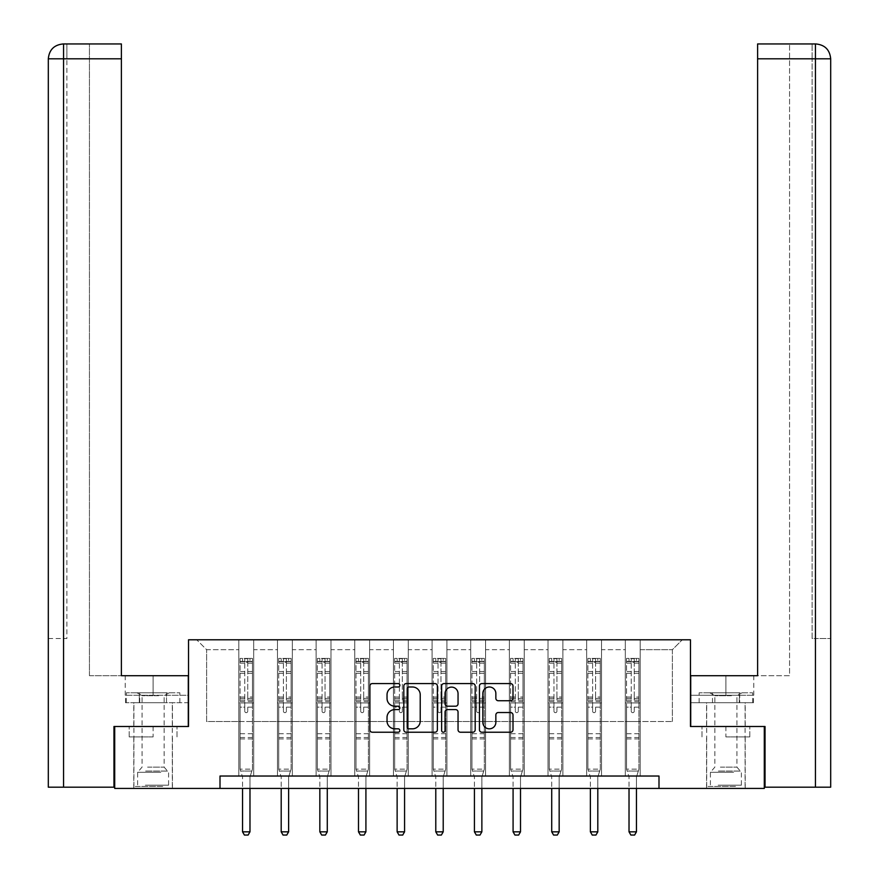 <?xml version="1.0" encoding="UTF-8"?>
<svg xmlns="http://www.w3.org/2000/svg" width="879" height="879" viewBox="0 0 879 879"><rect width="100%" height="100%" fill="white"/><g stroke="black" fill="none" stroke-linecap="round" stroke-linejoin="round"><path stroke-width="0.66" stroke-dasharray="4.39 3.3" d="M399.857 685.29A1.703 1.703 0 0 0 398.165 683.587L372.322 683.587A2.428 2.428 0 0 0 369.894 686.027L369.894 729.79A2.428 2.428 0 0 0 372.322 732.229L398.165 732.229A1.703 1.703 0 0 0 399.857 730.526A1.703 1.703 0 0 0 398.165 728.823L394.814 728.823A7.779 7.779 0 0 1 387.035 721.044L387.035 717.396A7.779 7.779 0 0 1 394.814 709.606L398.165 709.606A1.703 1.703 0 0 0 399.857 707.903A1.703 1.703 0 0 0 398.165 706.2L394.814 706.2A7.779 7.779 0 0 1 387.035 698.42L387.035 694.773A7.779 7.779 0 0 1 394.814 686.993L398.165 686.993A1.703 1.703 0 0 0 399.857 685.29M725.889 736.899L749.798 736.899L725.889 736.899L725.889 726.493L749.798 726.493L701.991 726.493L745.216 726.493L706.573 726.493L725.889 726.493L725.889 736.899M725.889 788.419L745.216 788.419L725.889 788.419M153.111 736.899L129.202 736.899L153.111 736.899L153.111 726.493L177.009 726.493L129.202 726.493L172.427 726.493L153.111 726.493L153.111 736.899M153.111 788.419L133.784 788.419L153.111 788.419M658.997 788.419L658.997 776.036L658.997 788.419L764.29 788.419L764.29 726.493L690.465 726.493L690.465 639.78L188.535 639.78L188.535 726.493L114.709 726.493L114.709 788.419L220.003 788.419L220.003 776.036L658.997 776.036L220.003 776.036L658.997 776.036L658.997 788.419L220.003 788.419L220.003 776.036L220.003 788.419M625.31 639.78L682.291 639.78L640.176 639.78L640.176 721.538L672.38 721.538L640.176 721.538L640.176 649.691L672.38 649.691L640.176 649.691L640.176 639.78L640.176 776.036L625.31 776.036L640.176 776.036L625.31 776.036L640.176 776.036L640.176 639.78L601.522 639.78L625.31 639.78L625.31 721.538L601.522 721.538L625.31 721.538L625.31 649.691L601.522 649.691L601.522 721.538L601.522 649.691L625.31 649.691L625.31 639.78L625.31 776.036L625.31 702.947L625.31 721.538L640.176 721.538L625.31 721.538L625.31 702.947L640.176 702.947L625.31 702.947L625.31 776.036L625.31 639.78M586.656 639.78L601.522 639.78L601.522 776.036L586.656 776.036L601.522 776.036L586.656 776.036L601.522 776.036L601.522 639.78L562.879 639.78L586.656 639.78L586.656 721.538L562.879 721.538L586.656 721.538L586.656 649.691L562.879 649.691L562.879 721.538L562.879 649.691L586.656 649.691L586.656 639.78L586.656 776.036L586.656 702.947L586.656 721.538L601.522 721.538L586.656 721.538L586.656 702.947L601.522 702.947L586.656 702.947L586.656 776.036L586.656 639.78M548.013 639.78L562.879 639.78L562.879 776.036L548.013 776.036L562.879 776.036L548.013 776.036L562.879 776.036L562.879 639.78L524.225 639.78L548.013 639.78L548.013 721.538L524.225 721.538L548.013 721.538L548.013 649.691L524.225 649.691L524.225 721.538L524.225 649.691L548.013 649.691L548.013 639.78L548.013 776.036L548.013 702.947L548.013 721.538L562.879 721.538L548.013 721.538L548.013 702.947L562.879 702.947L548.013 702.947L548.013 776.036L548.013 639.78M509.37 639.78L524.225 639.78L524.225 776.036L509.37 776.036L524.225 776.036L509.37 776.036L524.225 776.036L524.225 639.78L485.582 639.78L509.37 639.78L509.37 721.538L485.582 721.538L509.37 721.538L509.37 649.691L485.582 649.691L485.582 721.538L485.582 649.691L509.37 649.691L509.37 639.78L509.37 776.036L509.37 702.947L509.37 721.538L524.225 721.538L509.37 721.538L509.37 702.947L524.225 702.947L509.37 702.947L509.37 776.036L509.37 639.78M470.715 639.78L485.582 639.78L485.582 776.036L470.715 776.036L485.582 776.036L470.715 776.036L485.582 776.036L485.582 639.78L446.928 639.78L470.715 639.78L470.715 721.538L446.928 721.538L470.715 721.538L470.715 649.691L446.928 649.691L446.928 721.538L446.928 649.691L470.715 649.691L470.715 639.78L470.715 776.036L470.715 702.947L470.715 721.538L485.582 721.538L470.715 721.538L470.715 702.947L485.582 702.947L470.715 702.947L470.715 776.036L470.715 639.78M432.072 639.78L446.928 639.78L446.928 776.036L432.072 776.036L446.928 776.036L432.072 776.036L446.928 776.036L446.928 639.78L408.285 639.78L432.072 639.78L432.072 721.538L408.285 721.538L432.072 721.538L432.072 649.691L408.285 649.691L408.285 721.538L408.285 649.691L432.072 649.691L432.072 639.78L432.072 776.036L432.072 702.947L432.072 721.538L446.928 721.538L432.072 721.538L432.072 702.947L446.928 702.947L432.072 702.947L432.072 776.036L432.072 639.78M393.418 639.78L408.285 639.78L408.285 776.036L393.418 776.036L408.285 776.036L393.418 776.036L408.285 776.036L408.285 639.78L369.63 639.78L393.418 639.78L393.418 721.538L369.63 721.538L393.418 721.538L393.418 649.691L369.63 649.691L369.63 721.538L369.63 649.691L393.418 649.691L393.418 639.78L393.418 776.036L393.418 702.947L393.418 721.538L408.285 721.538L393.418 721.538L393.418 702.947L408.285 702.947L393.418 702.947L393.418 776.036L393.418 639.78M354.775 639.78L369.63 639.78L369.63 776.036L354.775 776.036L369.63 776.036L354.775 776.036L369.63 776.036L369.63 639.78L330.987 639.78L354.775 639.78L354.775 721.538L330.987 721.538L354.775 721.538L354.775 649.691L330.987 649.691L330.987 721.538L330.987 649.691L354.775 649.691L354.775 639.78L354.775 776.036L354.775 702.947L354.775 721.538L369.63 721.538L354.775 721.538L354.775 702.947L369.63 702.947L354.775 702.947L354.775 776.036L354.775 639.78M316.121 639.78L330.987 639.78L330.987 776.036L316.121 776.036L330.987 776.036L316.121 776.036L330.987 776.036L330.987 639.78L292.344 639.78L316.121 639.78L316.121 721.538L292.344 721.538L316.121 721.538L316.121 649.691L292.344 649.691L292.344 721.538L292.344 649.691L316.121 649.691L316.121 639.78L316.121 776.036L316.121 702.947L316.121 721.538L330.987 721.538L316.121 721.538L316.121 702.947L330.987 702.947L316.121 702.947L316.121 776.036L316.121 639.78M277.478 639.78L292.344 639.78L292.344 776.036L277.478 776.036L292.344 776.036L277.478 776.036L292.344 776.036L292.344 639.78L253.69 639.78L277.478 639.78L277.478 721.538L253.69 721.538L277.478 721.538L277.478 649.691L253.69 649.691L253.69 721.538L253.69 649.691L277.478 649.691L277.478 639.78L277.478 776.036L277.478 702.947L277.478 721.538L292.344 721.538L277.478 721.538L277.478 702.947L292.344 702.947L277.478 702.947L277.478 776.036L277.478 639.78M238.824 639.78L253.69 639.78L253.69 776.036L238.824 776.036L253.69 776.036L238.824 776.036L253.69 776.036L253.69 639.78L196.709 639.78L238.824 639.78L238.824 721.538L206.62 721.538L206.62 649.691L238.824 649.691L206.62 649.691L196.709 639.78L206.62 649.691L206.62 721.538L238.824 721.538L238.824 639.78L238.824 776.036L238.824 639.78M672.38 721.538L672.38 649.691L682.291 639.78L672.38 649.691L672.38 721.538M238.824 721.538L253.69 721.538L253.69 702.947L253.69 776.036L253.69 702.947L253.69 721.538L238.824 721.538L238.824 702.947L253.69 702.947L238.824 702.947L238.824 776.036L238.824 721.538M238.824 702.947L253.69 702.947L238.824 702.947M277.478 702.947L292.344 702.947L277.478 702.947M316.121 702.947L330.987 702.947L316.121 702.947M354.775 702.947L369.63 702.947L354.775 702.947M393.418 702.947L408.285 702.947L393.418 702.947M432.072 702.947L446.928 702.947L432.072 702.947M470.715 702.947L485.582 702.947L470.715 702.947M509.37 702.947L524.225 702.947L509.37 702.947M548.013 702.947L562.879 702.947L548.013 702.947M586.656 702.947L601.522 702.947L586.656 702.947M625.31 702.947L640.176 702.947L625.31 702.947M129.202 736.899L129.202 726.493L129.202 736.899M177.009 736.899L177.009 726.493L177.009 736.899M749.798 736.899L749.798 726.493L749.798 736.899M701.991 736.899L701.991 726.493L701.991 736.899M437.368 729.79L437.368 686.027A2.428 2.428 0 0 0 434.94 683.587L406.241 683.587A2.428 2.428 0 0 0 403.813 686.027L403.813 729.79A2.428 2.428 0 0 0 406.241 732.229L434.94 732.229A2.428 2.428 0 0 0 437.368 729.79M408.922 686.993A1.703 1.703 0 0 0 407.219 688.696L407.219 727.12A1.703 1.703 0 0 0 408.922 728.823L412.449 728.823A7.779 7.779 0 0 0 420.228 721.044L420.228 694.773A7.779 7.779 0 0 0 412.449 686.993L408.922 686.993M444.06 683.587L472.759 683.587A2.428 2.428 0 0 1 475.187 686.027L475.187 729.79A2.428 2.428 0 0 1 472.759 732.229L460.475 732.229A2.428 2.428 0 0 1 458.047 729.79L458.047 712.045A2.428 2.428 0 0 0 455.608 709.606L447.466 709.606A2.428 2.428 0 0 0 445.038 712.045L445.038 730.526A1.703 1.703 0 0 1 443.335 732.229A1.703 1.703 0 0 1 441.632 730.526L441.632 686.027A2.428 2.428 0 0 1 444.06 683.587M458.047 693.619A6.505 6.505 0 0 0 451.542 687.114A6.505 6.505 0 0 0 445.038 693.619L445.038 703.771A2.428 2.428 0 0 0 447.466 706.2L455.608 706.2A2.428 2.428 0 0 0 458.047 703.771L458.047 693.619M498.283 700.739L510.567 700.739A2.428 2.428 0 0 0 512.995 698.3L512.995 686.027A2.428 2.428 0 0 0 510.567 683.587L481.879 683.587A2.428 2.428 0 0 0 479.44 686.027L479.44 729.79A2.428 2.428 0 0 0 481.879 732.229L510.567 732.229A2.428 2.428 0 0 0 512.995 729.79L512.995 714.957A2.428 2.428 0 0 0 510.567 712.528L498.283 712.528A2.428 2.428 0 0 0 495.855 714.957L495.855 722.318A6.505 6.505 0 0 1 489.35 728.823A6.505 6.505 0 0 1 482.846 722.318L482.846 693.498A6.505 6.505 0 0 1 489.35 686.993A6.505 6.505 0 0 1 495.855 693.498L495.855 698.3A2.428 2.428 0 0 0 498.283 700.739M244.769 711.177A1.483 1.483 0 0 0 246.263 712.66A1.483 1.483 0 0 1 244.769 711.177L244.769 707.155L244.769 711.177M252.394 658.404L249.977 658.404L249.977 661.623L252.449 661.634L252.449 658.404L240.066 658.404L240.066 769.147L240.066 707.155L244.769 707.155L244.769 700.145L240.066 700.145M240.066 658.404L240.066 707.155L244.769 707.155L244.769 662.283L247.746 662.283L247.746 697.047L252.449 697.047L252.449 769.147L240.066 769.147L242.428 776.575A2.472 2.472 0 0 1 242.538 777.322L242.538 831.831L249.977 831.831L249.977 777.322A2.472 2.472 0 0 1 250.086 776.575L252.449 769.147L240.066 769.147L242.428 776.575A2.472 2.472 0 0 1 242.538 777.322L242.538 788.419M252.449 661.634L252.449 697.047M252.449 658.404L252.449 769.147L251.855 771.037L240.659 771.037L251.855 771.037L250.086 776.575A2.472 2.472 0 0 0 249.977 777.322L249.977 788.419M249.977 658.404L240.132 658.404M249.977 661.623L242.538 661.623L242.538 658.404M240.066 661.634L252.394 661.623M240.132 661.623L242.538 661.623M252.449 700.145L247.746 700.145L247.746 658.712L244.769 658.712L244.769 700.145M247.746 711.177A1.483 1.483 0 0 1 246.263 712.66A1.483 1.483 0 0 0 247.746 711.177L247.746 707.155L247.746 711.177M247.746 700.145L247.746 697.047M252.449 738.92L240.066 738.92M242.538 831.831L244.406 835.05L248.12 835.05L249.977 831.831M244.769 662.283L244.769 658.712M247.746 662.283L247.746 658.712M161.472 786.441L136.388 786.441L161.472 786.441M145.365 785.2L168.592 785.2L145.365 785.2M161.154 692.795L137.003 692.795L161.154 692.795M158.616 695.728L142.079 695.728L158.616 695.728M147.595 767.114L164.131 767.114L147.595 767.114M162.703 786.441L133.905 786.441L162.703 786.441M162.703 702.706L133.905 702.706L162.703 702.706M166.483 702.706L126.356 702.706L179.854 702.706L166.483 702.706L166.483 692.795L126.356 692.795L179.854 692.795L166.483 692.795L166.483 702.706M139.728 702.706L139.728 692.795L139.728 702.706M126.356 702.706L126.356 692.795M179.854 702.706L179.854 692.795M734.251 786.441L709.166 786.441L734.251 786.441M718.154 785.2L741.382 785.2L718.154 785.2M733.943 692.795L709.792 692.795L733.943 692.795M731.405 695.728L714.869 695.728L731.405 695.728M720.384 767.114L736.921 767.114L720.384 767.114M735.492 786.441L706.694 786.441L735.492 786.441M735.492 702.706L706.694 702.706L735.492 702.706M739.272 702.706L699.146 702.706L752.644 702.706L739.272 702.706L739.272 692.795L699.146 692.795L752.644 692.795L739.272 692.795L739.272 702.706M712.517 702.706L712.517 692.795L712.517 702.706M699.146 702.706L699.146 692.795M752.644 702.706L752.644 692.795M153.111 702.706L133.784 702.706L153.111 702.706M114.709 726.493L188.282 726.493L188.282 675.698L188.282 695.267L125.236 695.267L188.282 695.267L188.282 702.706L125.499 702.706L188.282 702.706L188.282 675.698L121.39 675.698L121.39 43.95L89.438 43.95L121.39 43.95L121.39 675.698L121.39 43.95M89.438 675.698L121.39 675.698L89.438 675.698L89.438 43.95L89.438 675.698M48.312 638.539L66.892 638.539L66.892 58.816L66.892 638.539L48.312 638.539L48.312 787.188L113.962 787.188L113.962 726.493L188.282 726.493M63.552 787.188L63.552 58.816L66.892 58.816L66.892 43.95L66.892 58.816L63.541 58.816L63.552 43.95L63.552 58.816L121.39 58.816M139.3 702.706L139.3 695.267L139.3 702.706M125.499 702.706L125.499 695.267M725.889 702.706L745.216 702.706L725.889 702.706M725.889 675.698L690.718 675.698L757.61 675.698L757.61 43.95L757.61 58.816L815.448 58.816L815.448 43.95L815.448 787.188L765.038 787.188L765.038 726.493L690.718 726.493L690.718 675.698L725.889 675.698L725.889 695.267L753.764 695.267L690.718 695.267L690.718 675.698L690.718 695.267L725.889 695.267L725.889 675.698M757.61 43.95L789.562 43.95L757.61 43.95L757.61 675.698L789.562 675.698L789.562 43.95L789.562 675.698L757.61 675.698L757.61 58.816M690.718 702.706L690.718 695.267L739.7 695.267L690.718 695.267L690.718 702.706L739.7 702.706L690.718 702.706M815.448 787.188L830.688 787.188M764.29 726.493L690.718 726.493M812.108 638.539L812.108 58.816L812.108 638.539L830.688 638.539L815.459 638.539L815.459 58.816L812.108 58.816L812.108 43.95L812.108 58.816L815.459 58.816L815.459 638.539L812.108 638.539M753.501 695.267L739.7 695.267L753.501 695.267L753.501 702.706L739.7 702.706L739.7 695.267L739.7 702.706L753.501 702.706M815.448 43.95L815.459 58.816L830.688 58.816C829.82 49.795 824.865 44.84 815.822 43.95M283.423 711.177A1.483 1.483 0 0 0 284.906 712.66A1.483 1.483 0 0 1 283.423 711.177L283.423 707.155L283.423 711.177M291.037 658.404L288.62 658.404L288.62 661.623L291.103 661.634L291.103 658.404L278.709 658.404L278.709 769.147L278.709 707.155L283.423 707.155L283.423 700.145L278.709 700.145M278.709 658.404L278.709 707.155L283.423 707.155L283.423 662.283L286.389 662.283L286.389 697.047L291.103 697.047L291.103 769.147L278.709 769.147L281.071 776.575A2.472 2.472 0 0 1 281.192 777.322L281.192 831.831L288.62 831.831L288.62 777.322A2.472 2.472 0 0 1 288.741 776.575L291.103 769.147L278.709 769.147L281.071 776.575A2.472 2.472 0 0 1 281.192 777.322L281.192 788.419M291.103 661.634L291.103 697.047M291.103 658.404L291.103 769.147L290.499 771.037L279.313 771.037L290.499 771.037L288.741 776.575A2.472 2.472 0 0 0 288.62 777.322L288.62 788.419M288.62 658.404L278.775 658.404M288.62 661.623L281.192 661.623L281.192 658.404M278.709 661.634L291.037 661.623M278.775 661.623L281.192 661.623M291.103 700.145L286.389 700.145L286.389 658.712L283.423 658.712L283.423 700.145M286.389 711.177A1.483 1.483 0 0 1 284.906 712.66A1.483 1.483 0 0 0 286.389 711.177L286.389 707.155L286.389 711.177M286.389 700.145L286.389 697.047M291.103 738.92L278.709 738.92M281.192 831.831L283.049 835.05L286.763 835.05L288.62 831.831M283.423 662.283L283.423 658.712M286.389 662.283L286.389 658.712M322.066 711.177A1.483 1.483 0 0 0 323.56 712.66A1.483 1.483 0 0 1 322.066 711.177L322.066 707.155L322.066 711.177M329.691 658.404L327.274 658.404L327.274 661.623L329.746 661.634L329.746 658.404L317.363 658.404L317.363 769.147L317.363 707.155L322.066 707.155L322.066 700.145L317.363 700.145M317.363 658.404L317.363 707.155L322.066 707.155L322.066 662.283L325.043 662.283L325.043 697.047L329.746 697.047L329.746 769.147L317.363 769.147L319.725 776.575A2.472 2.472 0 0 1 319.835 777.322L319.835 831.831L327.274 831.831L327.274 777.322A2.472 2.472 0 0 1 327.384 776.575L329.746 769.147L317.363 769.147L319.725 776.575A2.472 2.472 0 0 1 319.835 777.322L319.835 788.419M329.746 661.634L329.746 697.047M329.746 658.404L329.746 769.147L329.153 771.037L317.956 771.037L329.153 771.037L327.384 776.575A2.472 2.472 0 0 0 327.274 777.322L327.274 788.419M327.274 658.404L317.429 658.404M327.274 661.623L319.835 661.623L319.835 658.404M317.363 661.634L329.691 661.623M317.429 661.623L319.835 661.623M329.746 700.145L325.043 700.145L325.043 658.712L322.066 658.712L322.066 700.145M325.043 711.177A1.483 1.483 0 0 1 323.56 712.66A1.483 1.483 0 0 0 325.043 711.177L325.043 707.155L325.043 711.177M325.043 700.145L325.043 697.047M329.746 738.92L317.363 738.92M319.835 831.831L321.692 835.05L325.417 835.05L327.274 831.831M322.066 662.283L322.066 658.712M325.043 662.283L325.043 658.712M360.72 711.177A1.483 1.483 0 0 0 362.203 712.66A1.483 1.483 0 0 1 360.72 711.177L360.72 707.155L360.72 711.177M368.334 658.404L365.917 658.404L365.917 661.623L368.4 661.634L368.4 658.404L356.006 658.404L356.006 769.147L356.006 707.155L360.72 707.155L360.72 700.145L356.006 700.145M356.006 658.404L356.006 707.155L360.72 707.155L360.72 662.283L363.686 662.283L363.686 697.047L368.4 697.047L368.4 769.147L356.006 769.147L358.368 776.575A2.472 2.472 0 0 1 358.489 777.322L358.489 831.831L365.917 831.831L365.917 777.322A2.472 2.472 0 0 1 366.038 776.575L368.4 769.147L356.006 769.147L358.368 776.575A2.472 2.472 0 0 1 358.489 777.322L358.489 788.419M368.4 661.634L368.4 697.047M368.4 658.404L368.4 769.147L367.796 771.037L356.61 771.037L367.796 771.037L366.038 776.575A2.472 2.472 0 0 0 365.917 777.322L365.917 788.419M365.917 658.404L356.072 658.404M365.917 661.623L358.489 661.623L358.489 658.404M356.006 661.634L368.334 661.623M356.072 661.623L358.489 661.623M368.4 700.145L363.686 700.145L363.686 658.712L360.72 658.712L360.72 700.145M363.686 711.177A1.483 1.483 0 0 1 362.203 712.66A1.483 1.483 0 0 0 363.686 711.177L363.686 707.155L363.686 711.177M363.686 700.145L363.686 697.047M368.4 738.92L356.006 738.92M358.489 831.831L360.346 835.05L364.06 835.05L365.917 831.831M360.72 662.283L360.72 658.712M363.686 662.283L363.686 658.712M399.363 711.177A1.483 1.483 0 0 0 400.857 712.66A1.483 1.483 0 0 1 399.363 711.177L399.363 707.155L399.363 711.177M406.988 658.404L404.571 658.404L404.571 661.623L407.043 661.634L407.043 658.404L394.66 658.404L394.66 769.147L394.66 707.155L399.363 707.155L399.363 700.145L394.66 700.145M394.66 658.404L394.66 707.155L399.363 707.155L399.363 662.283L402.34 662.283L402.34 697.047L407.043 697.047L407.043 769.147L394.66 769.147L397.022 776.575A2.472 2.472 0 0 1 397.132 777.322L397.132 831.831L404.571 831.831L404.571 777.322A2.472 2.472 0 0 1 404.681 776.575L407.043 769.147L394.66 769.147L397.022 776.575A2.472 2.472 0 0 1 397.132 777.322L397.132 788.419M407.043 661.634L407.043 697.047M407.043 658.404L407.043 769.147L406.45 771.037L395.253 771.037L406.45 771.037L404.681 776.575A2.472 2.472 0 0 0 404.571 777.322L404.571 788.419M404.571 658.404L394.715 658.404M404.571 661.623L397.132 661.623L397.132 658.404M394.66 661.634L406.988 661.623M394.715 661.623L397.132 661.623M407.043 700.145L402.34 700.145L402.34 658.712L399.363 658.712L399.363 700.145M402.34 711.177A1.483 1.483 0 0 1 400.857 712.66A1.483 1.483 0 0 0 402.34 711.177L402.34 707.155L402.34 711.177M402.34 700.145L402.34 697.047M407.043 738.92L394.66 738.92M397.132 831.831L398.989 835.05L402.714 835.05L404.571 831.831M399.363 662.283L399.363 658.712M402.34 662.283L402.34 658.712M438.017 711.177A1.483 1.483 0 0 0 439.5 712.66A1.483 1.483 0 0 1 438.017 711.177L438.017 707.155L438.017 711.177M445.631 658.404L443.214 658.404L443.214 661.623L445.697 661.634L445.697 658.404L433.303 658.404L433.303 769.147L433.303 707.155L438.017 707.155L438.017 700.145L433.303 700.145M433.303 658.404L433.303 707.155L438.017 707.155L438.017 662.283L440.983 662.283L440.983 697.047L445.697 697.047L445.697 769.147L433.303 769.147L435.665 776.575A2.472 2.472 0 0 1 435.786 777.322L435.786 831.831L443.214 831.831L443.214 777.322A2.472 2.472 0 0 1 443.335 776.575L445.697 769.147L433.303 769.147L435.665 776.575A2.472 2.472 0 0 1 435.786 777.322L435.786 788.419M445.697 661.634L445.697 697.047M445.697 658.404L445.697 769.147L445.093 771.037L433.907 771.037L445.093 771.037L443.335 776.575A2.472 2.472 0 0 0 443.214 777.322L443.214 788.419M443.214 658.404L433.369 658.404M443.214 661.623L435.786 661.623L435.786 658.404M433.303 661.634L445.631 661.623M433.369 661.623L435.786 661.623M445.697 700.145L440.983 700.145L440.983 658.712L438.017 658.712L438.017 700.145M440.983 711.177A1.483 1.483 0 0 1 439.5 712.66A1.483 1.483 0 0 0 440.983 711.177L440.983 707.155L440.983 711.177M440.983 700.145L440.983 697.047M445.697 738.92L433.303 738.92M435.786 831.831L437.643 835.05L441.357 835.05L443.214 831.831M438.017 662.283L438.017 658.712M440.983 662.283L440.983 658.712M476.66 711.177A1.483 1.483 0 0 0 478.143 712.66A1.483 1.483 0 0 1 476.66 711.177L476.66 707.155L476.66 711.177M484.285 658.404L481.868 658.404L481.868 661.623L484.34 661.634L484.34 658.404L471.957 658.404L471.957 769.147L471.957 707.155L476.66 707.155L476.66 700.145L471.957 700.145M471.957 658.404L471.957 707.155L476.66 707.155L476.66 662.283L479.637 662.283L479.637 697.047L484.34 697.047L484.34 769.147L471.957 769.147L474.319 776.575A2.472 2.472 0 0 1 474.429 777.322L474.429 831.831L481.868 831.831L481.868 777.322A2.472 2.472 0 0 1 481.978 776.575L484.34 769.147L471.957 769.147L474.319 776.575A2.472 2.472 0 0 1 474.429 777.322L474.429 788.419M484.34 661.634L484.34 697.047M484.34 658.404L484.34 769.147L483.747 771.037L472.55 771.037L483.747 771.037L481.978 776.575A2.472 2.472 0 0 0 481.868 777.322L481.868 788.419M481.868 658.404L472.012 658.404M481.868 661.623L474.429 661.623L474.429 658.404M471.957 661.634L484.285 661.623M472.012 661.623L474.429 661.623M484.34 700.145L479.637 700.145L479.637 658.712L476.66 658.712L476.66 700.145M479.637 711.177A1.483 1.483 0 0 1 478.143 712.66A1.483 1.483 0 0 0 479.637 711.177L479.637 707.155L479.637 711.177M479.637 700.145L479.637 697.047M484.34 738.92L471.957 738.92M474.429 831.831L476.286 835.05L480.011 835.05L481.868 831.831M476.66 662.283L476.66 658.712M479.637 662.283L479.637 658.712M515.314 711.177A1.483 1.483 0 0 0 516.797 712.66A1.483 1.483 0 0 1 515.314 711.177L515.314 707.155L515.314 711.177M522.928 658.404L520.511 658.404L520.511 661.623L522.994 661.634L522.994 658.404L510.6 658.404L510.6 769.147L510.6 707.155L515.314 707.155L515.314 700.145L510.6 700.145M510.6 658.404L510.6 707.155L515.314 707.155L515.314 662.283L518.28 662.283L518.28 697.047L522.994 697.047L522.994 769.147L510.6 769.147L512.962 776.575A2.472 2.472 0 0 1 513.083 777.322L513.083 831.831L520.511 831.831L520.511 777.322A2.472 2.472 0 0 1 520.632 776.575L522.994 769.147L510.6 769.147L512.962 776.575A2.472 2.472 0 0 1 513.083 777.322L513.083 788.419M522.994 661.634L522.994 697.047M522.994 658.404L522.994 769.147L522.39 771.037L511.204 771.037L522.39 771.037L520.632 776.575A2.472 2.472 0 0 0 520.511 777.322L520.511 788.419M520.511 658.404L510.666 658.404M520.511 661.623L513.083 661.623L513.083 658.404M510.6 661.634L522.928 661.623M510.666 661.623L513.083 661.623M522.994 700.145L518.28 700.145L518.28 658.712L515.314 658.712L515.314 700.145M518.28 711.177A1.483 1.483 0 0 1 516.797 712.66A1.483 1.483 0 0 0 518.28 711.177L518.28 707.155L518.28 711.177M518.28 700.145L518.28 697.047M522.994 738.92L510.6 738.92M513.083 831.831L514.94 835.05L518.654 835.05L520.511 831.831M515.314 662.283L515.314 658.712M518.28 662.283L518.28 658.712M553.957 711.177A1.483 1.483 0 0 0 555.44 712.66A1.483 1.483 0 0 1 553.957 711.177L553.957 707.155L553.957 711.177M561.571 658.404L559.165 658.404L559.165 661.623L561.637 661.634L561.637 658.404L549.254 658.404L549.254 769.147L549.254 707.155L553.957 707.155L553.957 700.145L549.254 700.145M549.254 658.404L549.254 707.155L553.957 707.155L553.957 662.283L556.934 662.283L556.934 697.047L561.637 697.047L561.637 769.147L549.254 769.147L551.616 776.575A2.472 2.472 0 0 1 551.726 777.322L551.726 831.831L559.165 831.831L559.165 777.322A2.472 2.472 0 0 1 559.275 776.575L561.637 769.147L549.254 769.147L551.616 776.575A2.472 2.472 0 0 1 551.726 777.322L551.726 788.419M561.637 661.634L561.637 697.047M561.637 658.404L561.637 769.147L561.044 771.037L549.847 771.037L561.044 771.037L559.275 776.575A2.472 2.472 0 0 0 559.165 777.322L559.165 788.419M559.165 658.404L549.309 658.404M559.165 661.623L551.726 661.623L551.726 658.404M549.254 661.634L561.571 661.623M549.309 661.623L551.726 661.623M561.637 700.145L556.934 700.145L556.934 658.712L553.957 658.712L553.957 700.145M556.934 711.177A1.483 1.483 0 0 1 555.44 712.66A1.483 1.483 0 0 0 556.934 711.177L556.934 707.155L556.934 711.177M556.934 700.145L556.934 697.047M561.637 738.92L549.254 738.92M551.726 831.831L553.583 835.05L557.308 835.05L559.165 831.831M553.957 662.283L553.957 658.712M556.934 662.283L556.934 658.712M592.611 711.177A1.483 1.483 0 0 0 594.094 712.66A1.483 1.483 0 0 1 592.611 711.177L592.611 707.155L592.611 711.177M600.225 658.404L597.808 658.404L597.808 661.623L600.291 661.634L600.291 658.404L587.897 658.404L587.897 769.147L587.897 707.155L592.611 707.155L592.611 700.145L587.897 700.145M587.897 658.404L587.897 707.155L592.611 707.155L592.611 662.283L595.577 662.283L595.577 697.047L600.291 697.047L600.291 769.147L587.897 769.147L590.259 776.575A2.472 2.472 0 0 1 590.38 777.322L590.38 831.831L597.808 831.831L597.808 777.322A2.472 2.472 0 0 1 597.929 776.575L600.291 769.147L587.897 769.147L590.259 776.575A2.472 2.472 0 0 1 590.38 777.322L590.38 788.419M600.291 661.634L600.291 697.047M600.291 658.404L600.291 769.147L599.687 771.037L588.501 771.037L599.687 771.037L597.929 776.575A2.472 2.472 0 0 0 597.808 777.322L597.808 788.419M597.808 658.404L587.963 658.404M597.808 661.623L590.38 661.623L590.38 658.404M587.897 661.634L600.225 661.623M587.963 661.623L590.38 661.623M600.291 700.145L595.577 700.145L595.577 658.712L592.611 658.712L592.611 700.145M595.577 711.177A1.483 1.483 0 0 1 594.094 712.66A1.483 1.483 0 0 0 595.577 711.177L595.577 707.155L595.577 711.177M595.577 700.145L595.577 697.047M600.291 738.92L587.897 738.92M590.38 831.831L592.237 835.05L595.951 835.05L597.808 831.831M592.611 662.283L592.611 658.712M595.577 662.283L595.577 658.712M631.254 711.177A1.483 1.483 0 0 0 632.737 712.66A1.483 1.483 0 0 1 631.254 711.177L631.254 707.155L631.254 711.177M638.868 658.404L636.462 658.404L636.462 661.623L638.934 661.634L638.934 658.404L626.551 658.404L626.551 769.147L626.551 707.155L631.254 707.155L631.254 700.145L626.551 700.145M626.551 658.404L626.551 707.155L631.254 707.155L631.254 662.283L634.231 662.283L634.231 697.047L638.934 697.047L638.934 769.147L626.551 769.147L628.914 776.575A2.472 2.472 0 0 1 629.023 777.322L629.023 831.831L636.462 831.831L636.462 777.322A2.472 2.472 0 0 1 636.572 776.575L638.934 769.147L626.551 769.147L628.914 776.575A2.472 2.472 0 0 1 629.023 777.322L629.023 788.419M638.934 661.634L638.934 697.047M638.934 658.404L638.934 769.147L638.341 771.037L627.145 771.037L638.341 771.037L636.572 776.575A2.472 2.472 0 0 0 636.462 777.322L636.462 788.419M636.462 658.404L626.606 658.404M636.462 661.623L629.023 661.623L629.023 658.404M626.551 661.634L638.868 661.623M626.606 661.623L629.023 661.623M638.934 700.145L634.231 700.145L634.231 658.712L631.254 658.712L631.254 700.145M634.231 711.177A1.483 1.483 0 0 1 632.737 712.66A1.483 1.483 0 0 0 634.231 711.177L634.231 707.155L634.231 711.177M634.231 700.145L634.231 697.047M638.934 738.92L626.551 738.92M629.023 831.831L630.88 835.05L634.594 835.05L636.462 831.831M631.254 662.283L631.254 658.712M634.231 662.283L634.231 658.712M244.769 671.49L240.066 671.49M240.066 673.259L244.769 673.259M240.066 697.047L244.769 697.047M252.449 733.723L240.066 733.723M252.449 707.155L247.746 707.155L252.449 707.155M244.769 701.552L240.066 701.552M252.449 701.552L247.746 701.552M240.066 698.453L244.769 698.453M247.746 698.453L252.449 698.453M252.449 671.49L247.746 671.49M247.746 673.259L252.449 673.259M244.769 661.371L240.066 661.371M240.066 663.14L244.769 663.14M252.449 661.371L247.746 661.371M247.746 663.14L252.449 663.14M252.449 737.525L240.066 737.525M160.846 772.3L137.618 772.3L160.846 772.3M145.617 771.07L168.087 771.07L145.617 771.07M733.635 772.3L710.408 772.3L733.635 772.3M718.407 771.07L740.865 771.07L718.407 771.07M63.541 638.539L63.541 58.816L63.541 638.539M153.111 695.267L153.111 675.698L153.111 695.267M48.312 58.816L63.552 58.816L63.552 43.95M283.423 671.49L278.709 671.49M278.709 673.259L283.423 673.259M278.709 697.047L283.423 697.047M291.103 733.723L278.709 733.723M291.103 707.155L286.389 707.155L291.103 707.155M283.423 701.552L278.709 701.552M291.103 701.552L286.389 701.552M278.709 698.453L283.423 698.453M286.389 698.453L291.103 698.453M291.103 671.49L286.389 671.49M286.389 673.259L291.103 673.259M283.423 661.371L278.709 661.371M278.709 663.14L283.423 663.14M291.103 661.371L286.389 661.371M286.389 663.14L291.103 663.14M291.103 737.525L278.709 737.525M322.066 671.49L317.363 671.49M317.363 673.259L322.066 673.259M317.363 697.047L322.066 697.047M329.746 733.723L317.363 733.723M329.746 707.155L325.043 707.155L329.746 707.155M322.066 701.552L317.363 701.552M329.746 701.552L325.043 701.552M317.363 698.453L322.066 698.453M325.043 698.453L329.746 698.453M329.746 671.49L325.043 671.49M325.043 673.259L329.746 673.259M322.066 661.371L317.363 661.371M317.363 663.14L322.066 663.14M329.746 661.371L325.043 661.371M325.043 663.14L329.746 663.14M329.746 737.525L317.363 737.525M360.72 671.49L356.006 671.49M356.006 673.259L360.72 673.259M356.006 697.047L360.72 697.047M368.4 733.723L356.006 733.723M368.4 707.155L363.686 707.155L368.4 707.155M360.72 701.552L356.006 701.552M368.4 701.552L363.686 701.552M356.006 698.453L360.72 698.453M363.686 698.453L368.4 698.453M368.4 671.49L363.686 671.49M363.686 673.259L368.4 673.259M360.72 661.371L356.006 661.371M356.006 663.14L360.72 663.14M368.4 661.371L363.686 661.371M363.686 663.14L368.4 663.14M368.4 737.525L356.006 737.525M399.363 671.49L394.66 671.49M394.66 673.259L399.363 673.259M394.66 697.047L399.363 697.047M407.043 733.723L394.66 733.723M407.043 707.155L402.34 707.155L407.043 707.155M399.363 701.552L394.66 701.552M407.043 701.552L402.34 701.552M394.66 698.453L399.363 698.453M402.34 698.453L407.043 698.453M407.043 671.49L402.34 671.49M402.34 673.259L407.043 673.259M399.363 661.371L394.66 661.371M394.66 663.14L399.363 663.14M407.043 661.371L402.34 661.371M402.34 663.14L407.043 663.14M407.043 737.525L394.66 737.525M438.017 671.49L433.303 671.49M433.303 673.259L438.017 673.259M433.303 697.047L438.017 697.047M445.697 733.723L433.303 733.723M445.697 707.155L440.983 707.155L445.697 707.155M438.017 701.552L433.303 701.552M445.697 701.552L440.983 701.552M433.303 698.453L438.017 698.453M440.983 698.453L445.697 698.453M445.697 671.49L440.983 671.49M440.983 673.259L445.697 673.259M438.017 661.371L433.303 661.371M433.303 663.14L438.017 663.14M445.697 661.371L440.983 661.371M440.983 663.14L445.697 663.14M445.697 737.525L433.303 737.525M476.66 671.49L471.957 671.49M471.957 673.259L476.66 673.259M471.957 697.047L476.66 697.047M484.34 733.723L471.957 733.723M484.34 707.155L479.637 707.155L484.34 707.155M476.66 701.552L471.957 701.552M484.34 701.552L479.637 701.552M471.957 698.453L476.66 698.453M479.637 698.453L484.34 698.453M484.34 671.49L479.637 671.49M479.637 673.259L484.34 673.259M476.66 661.371L471.957 661.371M471.957 663.14L476.66 663.14M484.34 661.371L479.637 661.371M479.637 663.14L484.34 663.14M484.34 737.525L471.957 737.525M515.314 671.49L510.6 671.49M510.6 673.259L515.314 673.259M510.6 697.047L515.314 697.047M522.994 733.723L510.6 733.723M522.994 707.155L518.28 707.155L522.994 707.155M515.314 701.552L510.6 701.552M522.994 701.552L518.28 701.552M510.6 698.453L515.314 698.453M518.28 698.453L522.994 698.453M522.994 671.49L518.28 671.49M518.28 673.259L522.994 673.259M515.314 661.371L510.6 661.371M510.6 663.14L515.314 663.14M522.994 661.371L518.28 661.371M518.28 663.14L522.994 663.14M522.994 737.525L510.6 737.525M553.957 671.49L549.254 671.49M549.254 673.259L553.957 673.259M549.254 697.047L553.957 697.047M561.637 733.723L549.254 733.723M561.637 707.155L556.934 707.155L561.637 707.155M553.957 701.552L549.254 701.552M561.637 701.552L556.934 701.552M549.254 698.453L553.957 698.453M556.934 698.453L561.637 698.453M561.637 671.49L556.934 671.49M556.934 673.259L561.637 673.259M553.957 661.371L549.254 661.371M549.254 663.14L553.957 663.14M561.637 661.371L556.934 661.371M556.934 663.14L561.637 663.14M561.637 737.525L549.254 737.525M592.611 671.49L587.897 671.49M587.897 673.259L592.611 673.259M587.897 697.047L592.611 697.047M600.291 733.723L587.897 733.723M600.291 707.155L595.577 707.155L600.291 707.155M592.611 701.552L587.897 701.552M600.291 701.552L595.577 701.552M587.897 698.453L592.611 698.453M595.577 698.453L600.291 698.453M600.291 671.49L595.577 671.49M595.577 673.259L600.291 673.259M592.611 661.371L587.897 661.371M587.897 663.14L592.611 663.14M600.291 661.371L595.577 661.371M595.577 663.14L600.291 663.14M600.291 737.525L587.897 737.525M631.254 671.49L626.551 671.49M626.551 673.259L631.254 673.259M626.551 697.047L631.254 697.047M638.934 733.723L626.551 733.723M638.934 707.155L634.231 707.155L638.934 707.155M631.254 701.552L626.551 701.552M638.934 701.552L634.231 701.552M626.551 698.453L631.254 698.453M634.231 698.453L638.934 698.453M638.934 671.49L634.231 671.49M634.231 673.259L638.934 673.259M631.254 661.371L626.551 661.371M626.551 663.14L631.254 663.14M638.934 661.371L634.231 661.371M634.231 663.14L638.934 663.14M638.934 737.525L626.551 737.525M706.573 788.419L706.573 736.899M133.784 788.419L133.784 736.899M172.427 788.419L172.427 736.899M745.216 788.419L745.216 736.899M137.003 692.795L142.079 695.728L142.079 767.114L137.618 772.3L137.618 785.2L136.388 786.441M172.306 786.441L172.306 702.706M133.905 786.441L133.905 702.706M169.207 692.795L164.131 695.728L164.131 767.114L168.592 772.3L168.592 785.2L169.834 786.441M709.792 692.795L714.869 695.728L714.869 767.114L710.408 772.3L710.408 785.2L709.166 786.441M745.095 786.441L745.095 702.706M706.694 786.441L706.694 702.706M741.997 692.795L736.921 695.728L736.921 767.114L741.382 772.3L741.382 785.2L742.612 786.441M133.784 726.493L133.784 702.706M125.236 695.267L125.236 675.698M172.427 726.493L172.427 702.706M745.216 726.493L745.216 702.706M753.764 695.267L753.764 675.698M706.573 726.493L706.573 702.706"/><path stroke-width="1.32" d="M399.857 685.29A1.703 1.703 0 0 0 398.165 683.587L372.322 683.587A2.428 2.428 0 0 0 369.894 686.027L369.894 729.79A2.428 2.428 0 0 0 372.322 732.229L398.165 732.229A1.703 1.703 0 0 0 399.857 730.526A1.703 1.703 0 0 0 398.165 728.823L394.814 728.823A7.779 7.779 0 0 1 387.035 721.044L387.035 717.396A7.779 7.779 0 0 1 394.814 709.606L398.165 709.606A1.703 1.703 0 0 0 399.857 707.903A1.703 1.703 0 0 0 398.165 706.2L394.814 706.2A7.779 7.779 0 0 1 387.035 698.42L387.035 694.773A7.779 7.779 0 0 1 394.814 686.993L398.165 686.993A1.703 1.703 0 0 0 399.857 685.29M510.567 700.739A2.428 2.428 0 0 0 512.995 698.3L512.995 686.027A2.428 2.428 0 0 0 510.567 683.587L481.879 683.587A2.428 2.428 0 0 0 479.44 686.027L479.44 729.79A2.428 2.428 0 0 0 481.879 732.229L510.567 732.229A2.428 2.428 0 0 0 512.995 729.79L512.995 714.957A2.428 2.428 0 0 0 510.567 712.528L498.283 712.528A2.428 2.428 0 0 0 495.855 714.957L495.855 722.318A6.505 6.505 0 0 1 489.35 728.823A6.505 6.505 0 0 1 482.846 722.318L482.846 693.498A6.505 6.505 0 0 1 489.35 686.993A6.505 6.505 0 0 1 495.855 693.498L495.855 698.3A2.428 2.428 0 0 0 498.283 700.739L510.567 700.739M121.39 43.95L63.189 43.95L121.39 43.95L121.39 58.816L63.552 58.816L63.552 787.188L113.962 787.188L113.962 726.493L188.535 726.493L188.535 639.78L690.465 639.78L690.465 726.493L764.29 726.493L764.29 788.419L658.997 788.419L658.997 776.036L220.003 776.036L220.003 788.419L658.997 788.419M114.709 726.493L114.709 788.419L220.003 788.419M437.368 686.027A2.428 2.428 0 0 0 434.94 683.587L406.241 683.587A2.428 2.428 0 0 0 403.813 686.027L403.813 729.79A2.428 2.428 0 0 0 406.241 732.229L434.94 732.229A2.428 2.428 0 0 0 437.368 729.79L437.368 686.027M444.06 683.587L472.759 683.587A2.428 2.428 0 0 1 475.187 686.027L475.187 729.79A2.428 2.428 0 0 1 472.759 732.229L460.475 732.229A2.428 2.428 0 0 1 458.047 729.79L458.047 712.045A2.428 2.428 0 0 0 455.608 709.606L447.466 709.606A2.428 2.428 0 0 0 445.038 712.045L445.038 730.526A1.703 1.703 0 0 1 443.335 732.229A1.703 1.703 0 0 1 441.632 730.526L441.632 686.027A2.428 2.428 0 0 1 444.06 683.587M408.922 686.993A1.703 1.703 0 0 0 407.219 688.696L407.219 727.12A1.703 1.703 0 0 0 408.922 728.823L412.449 728.823A7.779 7.779 0 0 0 420.228 721.044L420.228 694.773A7.779 7.779 0 0 0 412.449 686.993L408.922 686.993M458.047 693.619A6.505 6.505 0 0 0 451.542 687.114A6.505 6.505 0 0 0 445.038 693.619L445.038 703.771A2.428 2.428 0 0 0 447.466 706.2L455.608 706.2A2.428 2.428 0 0 0 458.047 703.771L458.047 693.619M242.538 788.419L242.538 831.831L249.977 831.831L249.977 788.419M249.977 831.831L248.12 835.05L244.406 835.05L242.538 831.831M188.282 726.493L188.282 675.698L121.39 675.698L121.39 58.816M63.552 787.188L48.312 787.188L48.312 58.816C49.202 49.784 54.146 44.829 63.156 43.95L63.189 43.95C54.135 44.84 49.18 49.795 48.312 58.816L48.312 638.539M63.552 43.95L66.892 43.95L63.552 43.95L63.552 58.816L48.312 58.816M690.718 726.493L690.718 675.698L757.61 675.698L757.61 43.95L815.811 43.95L757.61 43.95M830.688 787.188L830.688 638.539L830.688 787.188L765.038 787.188L765.038 726.493L764.29 726.493M815.448 43.95L812.108 43.95L815.448 43.95L815.448 58.816L757.61 58.816M815.448 787.188L815.448 58.816L830.688 58.816L830.688 638.539L830.688 58.816C829.798 49.784 824.854 44.829 815.844 43.95M281.192 788.419L281.192 831.831L288.62 831.831L288.62 788.419M288.62 831.831L286.763 835.05L283.049 835.05L281.192 831.831M319.835 788.419L319.835 831.831L327.274 831.831L327.274 788.419M327.274 831.831L325.417 835.05L321.692 835.05L319.835 831.831M358.489 788.419L358.489 831.831L365.917 831.831L365.917 788.419M365.917 831.831L364.06 835.05L360.346 835.05L358.489 831.831M397.132 788.419L397.132 831.831L404.571 831.831L404.571 788.419M404.571 831.831L402.714 835.05L398.989 835.05L397.132 831.831M435.786 788.419L435.786 831.831L443.214 831.831L443.214 788.419M443.214 831.831L441.357 835.05L437.643 835.05L435.786 831.831M474.429 788.419L474.429 831.831L481.868 831.831L481.868 788.419M481.868 831.831L480.011 835.05L476.286 835.05L474.429 831.831M513.083 788.419L513.083 831.831L520.511 831.831L520.511 788.419M520.511 831.831L518.654 835.05L514.94 835.05L513.083 831.831M551.726 788.419L551.726 831.831L559.165 831.831L559.165 788.419M559.165 831.831L557.308 835.05L553.583 835.05L551.726 831.831M590.38 788.419L590.38 831.831L597.808 831.831L597.808 788.419M597.808 831.831L595.951 835.05L592.237 835.05L590.38 831.831M629.023 788.419L629.023 831.831L636.462 831.831L636.462 788.419M636.462 831.831L634.594 835.05L630.88 835.05L629.023 831.831"/></g></svg>
